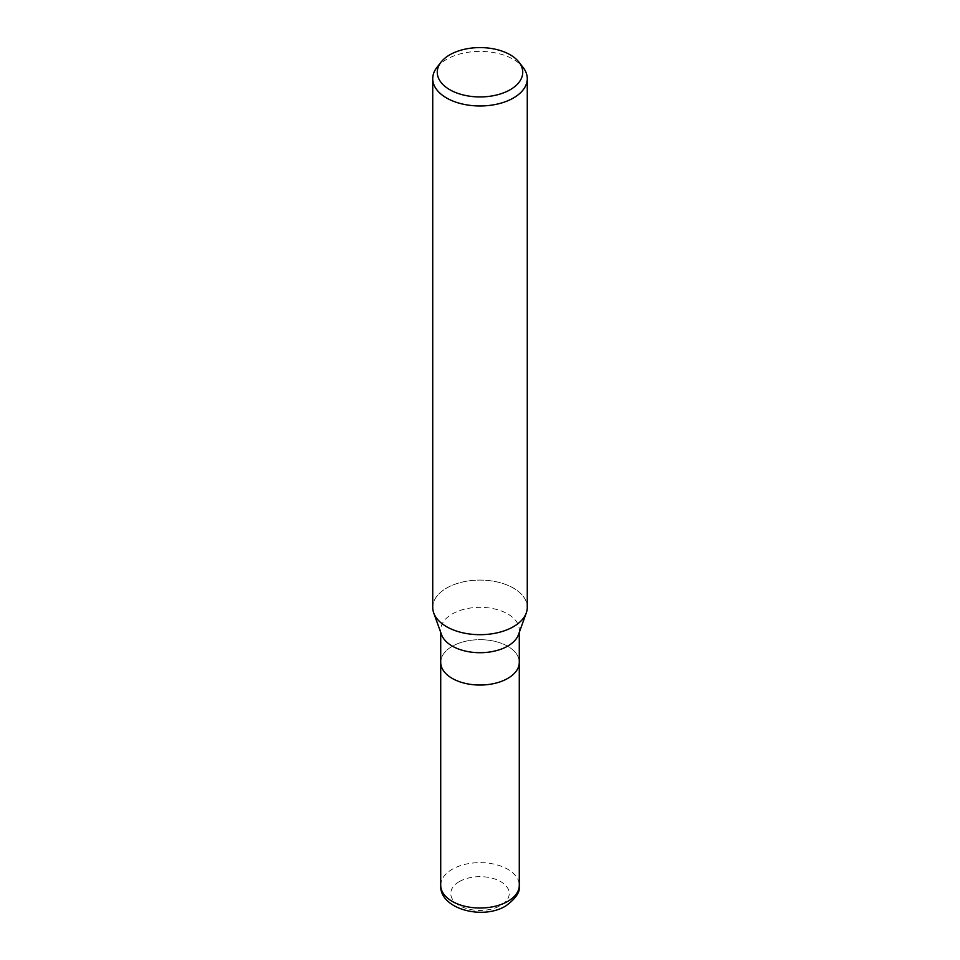 <?xml version="1.0" encoding="UTF-8"?>
<svg xmlns="http://www.w3.org/2000/svg" width="960" height="960" viewBox="0 0 960 960"><rect width="100%" height="100%" fill="white"/><g stroke="black" fill="none" stroke-linecap="round" stroke-linejoin="round"><path stroke-width="0.72" stroke-dasharray="4.8 3.6" d="M441.528 634.644A39.288 22.68 180 0 1 440.712 630.024A39.288 22.68 180 0 1 452.22 613.98A39.288 22.68 180 0 1 495.036 609.06A39.288 22.68 180 0 1 519.288 630.024A39.288 22.68 180 0 1 518.472 634.644M507.78 678.396A39.288 22.68 180 0 1 464.964 683.316A39.288 22.68 180 0 1 440.712 662.352A39.288 22.68 180 0 1 452.22 646.32A39.288 22.68 180 0 1 495.036 641.4A39.288 22.68 180 0 1 519.288 662.352L519.288 662.52M513.432 626.688A47.268 27.288 180 0 1 466.476 633.54A47.268 27.288 180 0 1 433.716 612.948A47.268 27.288 180 0 1 446.568 588.096A47.268 27.288 180 0 1 498.096 582.168A47.268 27.288 180 0 1 527.268 607.392M436.848 67.536A47.268 27.288 180 0 1 446.568 59.388A47.268 27.288 180 0 1 523.152 67.536M432.732 607.392A47.268 27.288 180 0 1 446.568 588.096A47.268 27.288 180 0 1 502.464 583.38A47.268 27.288 180 0 1 526.284 612.948L526.224 613.116M440.712 662.52L440.712 662.352A39.288 22.68 180 0 1 452.22 646.32A39.288 22.68 180 0 1 495.036 641.4A39.288 22.68 180 0 1 519.288 662.352M440.712 885.336A39.288 22.692 180 0 1 452.22 869.292A39.288 22.692 180 0 1 495.036 864.372A39.288 22.692 180 0 1 519.288 885.336M459.324 881.604A29.232 16.884 180 0 1 500.676 881.604A29.232 16.884 180 0 1 500.676 905.484A29.232 16.884 180 0 1 459.324 905.484A29.232 16.884 180 0 1 459.324 881.604M440.712 632.352L440.712 630.024M519.288 632.352L519.288 630.024"/><path stroke-width="1.44" d="M526.224 613.116L518.472 634.644A39.288 22.68 180 0 1 507.78 646.068A39.288 22.68 180 0 1 468.756 651.756A39.288 22.68 180 0 1 441.528 634.644L433.776 613.116M507.78 678.396A39.288 22.68 180 0 0 519.288 662.352A39.288 22.68 180 0 1 507.78 678.396A39.288 22.68 180 0 1 464.964 683.316A39.288 22.68 180 0 1 440.712 662.352L440.712 632.352M519.012 62.196L523.152 67.536A47.268 27.288 180 0 1 527.268 78.684A47.268 27.288 180 0 1 513.432 97.98A47.268 27.288 180 0 1 461.904 103.896A47.268 27.288 180 0 1 432.732 78.684A47.268 27.288 180 0 1 436.848 67.536L440.988 62.196A42.732 24.672 180 0 1 449.784 54.816A42.732 24.672 180 0 1 519.012 62.196A42.732 24.672 180 0 1 510.216 89.712A42.732 24.672 180 0 1 455.76 92.58A42.732 24.672 180 0 1 440.988 62.196M527.268 78.684L527.268 607.392A47.268 27.288 180 0 1 513.432 626.688A47.268 27.288 180 0 1 461.904 632.604A47.268 27.288 180 0 1 432.732 607.392L432.732 78.684M526.284 612.948A47.268 27.288 180 0 1 513.432 626.688M519.288 662.52L519.288 885.336A39.288 22.692 180 0 1 507.78 901.368A39.288 22.692 180 0 1 464.964 906.288A39.288 22.692 180 0 1 440.712 885.336L440.712 662.52M519.288 662.352L519.288 632.352M519.288 885.336C520.512 891.66 515.976 898.548 505.704 905.976C482.568 920.292 439.38 908.88 440.712 885.336"/></g></svg>
